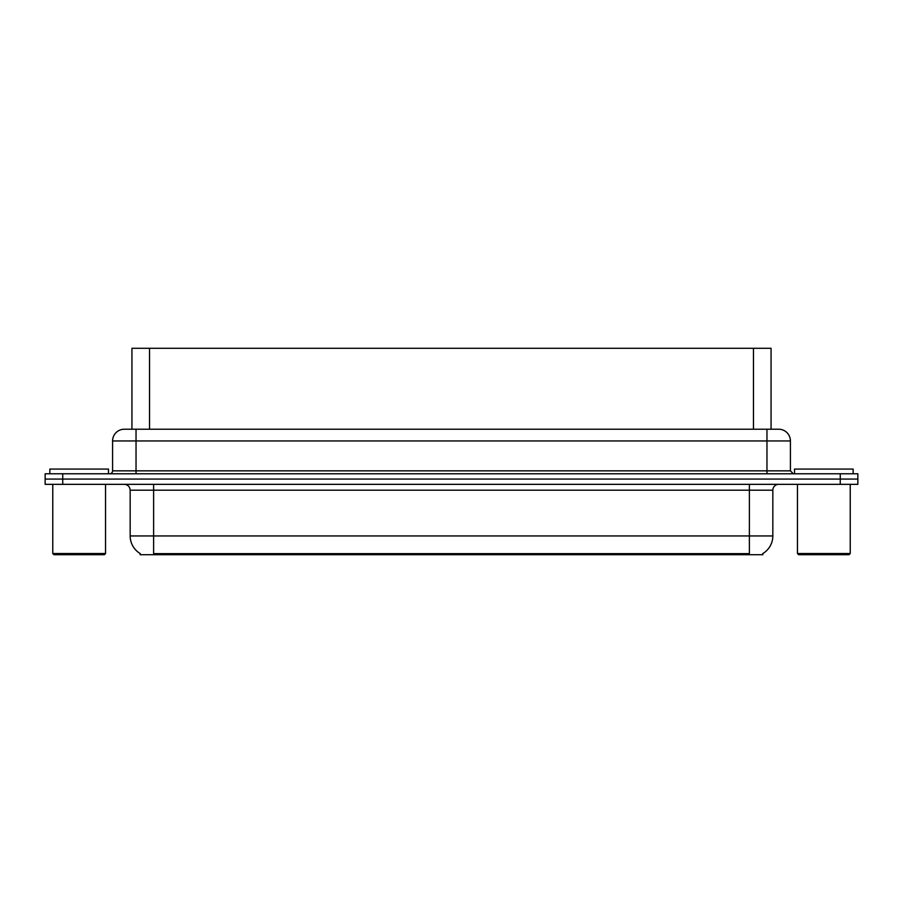 <?xml version="1.0" encoding="UTF-8"?>
<svg xmlns="http://www.w3.org/2000/svg" width="903" height="903" viewBox="0 0 903 903"><rect width="100%" height="100%" fill="white"/><g stroke="black" fill="none" stroke-linecap="round" stroke-linejoin="round"><path stroke-width="1.35" d="M128.689 429.218L131.94 429.218L131.94 348.298L771.06 348.298L771.06 429.218M762.854 553.539L762.854 554.702L140.146 554.702L140.146 553.539M140.315 553.641A20.521 20.521 0 0 1 130.167 535.942L153.623 535.942L153.623 553.641L749.377 553.641L749.377 535.942L772.833 535.942L772.833 490.205A5.858 5.858 0 0 1 778.691 484.335M130.167 535.942L130.167 490.205C129.829 486.638 127.876 484.685 124.309 484.335M762.685 553.641A20.521 20.521 0 0 0 772.833 535.942M857.85 484.335L857.85 479.064L45.15 479.064L45.15 484.335L62.736 484.335L62.736 479.064L45.15 479.064L45.15 473.782L62.736 473.782L62.736 479.064L857.85 479.064L857.85 484.335L62.736 484.335M790.418 440.946L112.582 440.946A11.728 11.728 0 0 1 124.309 429.218L778.691 429.218A11.728 11.728 0 0 1 790.418 440.946L790.418 470.847L793.353 473.782M112.582 440.946L112.582 470.847A2.935 2.935 0 0 1 109.647 473.782M857.85 473.782L857.85 479.064L857.85 473.782L62.736 473.782M108.473 473.782L108.473 469.086L49.846 469.086L49.846 473.782M52.769 484.335L52.769 553.528L105.549 553.528L105.549 484.335M105.549 553.528L104.376 554.702L53.943 554.702L52.769 553.528M853.154 473.782L853.154 469.086L794.527 469.086L794.527 473.782M797.451 484.335L797.451 553.528L850.231 553.528L850.231 484.335M850.231 553.528L849.057 554.702L798.624 554.702L797.451 553.528M747.029 554.702L747.029 553.539M155.971 554.702L155.971 553.539M149.537 429.218L149.537 348.298M753.463 429.218L753.463 348.298M749.377 484.335L749.377 490.205L130.167 490.205M772.833 490.205L749.377 490.205L749.377 535.942L153.623 535.942L153.623 484.335M840.264 484.335L840.264 473.782M136.037 473.782L136.037 429.218M112.582 470.847L790.418 470.847M766.963 429.218L766.963 473.782"/></g></svg>
